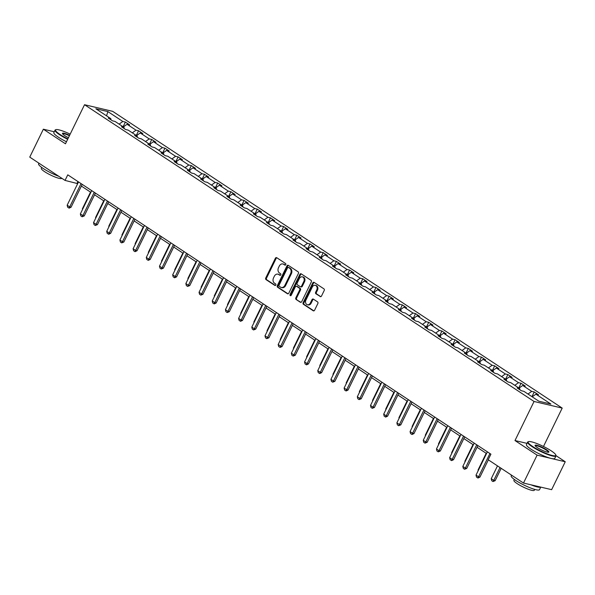 <?xml version="1.0" encoding="UTF-8"?>
<svg xmlns="http://www.w3.org/2000/svg" width="595" height="595" viewBox="0 0 595 595"><rect width="100%" height="100%" fill="white"/><g stroke="black" fill="none" stroke-linecap="round" stroke-linejoin="round"><path stroke-width="0.89" d="M285.764 264.678A0.863 0.677 -76.8 0 0 285.555 263.526L276.734 257.702A1.235 0.974 -76.8 0 0 275.373 258.252L265.749 277.977A1.235 0.974 -76.8 0 0 266.047 279.62L274.868 285.444A0.863 0.677 -76.8 0 0 275.611 283.912L274.474 283.161A3.964 3.109 -76.8 0 1 273.529 277.895L274.325 276.251A3.964 3.109 -76.8 0 1 277.887 274.154A3.964 3.109 -76.8 0 1 278.691 274.496L279.836 275.254A0.863 0.677 -76.8 0 0 280.587 273.715L279.442 272.964A3.964 3.109 -76.8 0 1 278.497 267.705L279.3 266.062A3.964 3.109 -76.8 0 1 282.863 263.957A3.964 3.109 -76.8 0 1 283.666 264.306L284.804 265.058A0.863 0.677 -76.8 0 0 285.764 264.678M320.147 296.578A1.235 0.974 -76.8 0 0 321.508 296.027L324.208 290.494A1.235 0.974 -76.8 0 0 323.918 288.85L314.123 282.387A1.235 0.974 -76.8 0 0 312.754 282.93L303.138 302.662A1.235 0.974 -76.8 0 0 303.435 304.305L313.223 310.769A1.235 0.974 -76.8 0 0 314.591 310.218L317.849 303.532A1.235 0.974 -76.8 0 0 317.551 301.888L313.364 299.121A1.235 0.974 -76.8 0 0 311.996 299.672L310.382 302.989A3.31 2.596 -76.8 0 1 307.407 304.744A3.31 2.596 -76.8 0 1 305.942 300.058L312.278 287.073A3.31 2.596 -76.8 0 1 315.253 285.31A3.31 2.596 -76.8 0 1 316.719 290.003L315.662 292.167A1.235 0.974 -76.8 0 0 315.952 293.811L320.668 296.697M527.021 443.372L514.995 440.545L537.099 455.138L523.488 483.051L551.639 489.67L565.25 461.757L556.02 455.666M514.995 440.545L534.05 401.469L84.535 104.72L112.678 111.347L562.201 408.088L534.05 401.469M54.242 131.763L43.361 129.204L65.472 143.797L84.535 104.72M43.361 129.204L29.75 157.117L65.048 180.419L77.692 183.639M523.488 483.051L488.19 459.749L490.912 454.171L67.77 174.833L65.048 180.419M298.4 273.455A1.235 0.974 -76.8 0 0 298.102 271.811L288.315 265.348A1.235 0.974 -76.8 0 0 286.946 265.898L277.329 285.622A1.235 0.974 -76.8 0 0 277.627 287.266L287.415 293.729A1.235 0.974 -76.8 0 0 288.783 293.179L298.4 273.455M301.219 273.864L311.014 280.327A1.235 0.974 -76.8 0 1 311.304 281.971L301.687 301.702A1.235 0.974 -76.8 0 1 300.319 302.245L296.132 299.486A1.235 0.974 -76.8 0 1 295.834 297.842L299.739 289.839A1.235 0.974 -76.8 0 0 299.441 288.196L296.66 286.359A1.235 0.974 -76.8 0 0 295.299 286.909L291.23 295.239A0.863 0.677 -76.8 0 1 290.07 294.473L299.85 274.414A1.235 0.974 -76.8 0 1 301.219 273.864M537.099 455.138L565.25 461.757M538.862 401.216L523.898 391.339L521.346 390.737L517.122 387.947L519.673 388.55L510.711 382.63L508.16 382.027L503.935 379.238L506.479 379.841L497.517 373.92L494.973 373.325L490.741 370.536L493.292 371.131L484.33 365.218L481.779 364.616L477.554 361.827L480.106 362.429L471.143 356.509L468.592 355.914L464.368 353.118L466.911 353.72L457.957 347.807L455.406 347.205L451.174 344.416L453.725 345.011L444.762 339.098L442.219 338.495L437.987 335.706L440.538 336.309L431.576 330.389L429.025 329.794L424.8 327.005L427.351 327.6L418.389 321.687L415.838 321.084L411.614 318.295L414.157 318.898L405.195 312.977L402.651 312.382L398.419 309.586L400.971 310.188L392.008 304.276L389.457 303.673L385.233 300.884L387.784 301.479L378.822 295.566L376.271 294.964L372.046 292.175L374.59 292.777L365.628 286.857L363.084 286.262L358.852 283.473L361.403 284.068L352.441 278.155L349.89 277.553L345.665 274.764L348.216 275.366L339.254 269.446L336.703 268.843L332.479 266.054L335.022 266.657L326.067 260.736L323.516 260.141L319.292 257.352L321.836 257.947L312.873 252.035L310.33 251.432L306.098 248.643L308.649 249.246L299.687 243.325L297.136 242.73L292.911 239.934L295.462 240.536L286.5 234.623L283.949 234.021L279.724 231.232L282.268 231.827L273.306 225.914L270.762 225.312L266.53 222.523L269.081 223.125L260.119 217.205L257.568 216.61L253.344 213.821L255.895 214.416L246.932 208.503L244.381 207.9L240.157 205.111L242.701 205.714L233.738 199.794L231.195 199.199L226.963 196.402L229.514 197.005L220.552 191.092L218.008 190.489L213.776 187.7L216.327 188.295L207.365 182.382L204.814 181.78L200.589 178.991L203.14 179.593L194.178 173.673L191.627 173.078L187.403 170.289L189.946 170.884L180.984 164.971L178.44 164.369L174.209 161.58L176.76 162.175L167.797 156.262L165.246 155.659L161.022 152.87L163.573 153.473L154.611 147.553L152.06 146.958L147.835 144.168L150.379 144.763L141.417 138.851L138.873 138.248L134.641 135.459L137.192 136.062L128.23 130.141L125.679 129.546L121.454 126.75L124.005 127.352L115.043 121.44L112.492 120.837L108.268 118.048L110.811 118.643L95.847 108.766L107.873 111.592L122.838 121.477L125.381 122.072L129.613 124.861L127.062 124.266L136.024 130.179L138.576 130.781L142.8 133.57L140.249 132.968L149.211 138.888L151.762 139.483L155.987 142.279L153.443 141.677L162.398 147.59L164.949 148.192L169.181 150.981L166.63 150.386L175.592 156.299L178.136 156.901L182.368 159.691L179.816 159.088L188.779 165.008L191.33 165.603L195.554 168.392L193.003 167.797L201.965 173.71L204.516 174.313L208.741 177.102L206.197 176.499L215.159 182.42L217.703 183.015L221.935 185.811L219.384 185.209L228.346 191.129L230.897 191.724L235.122 194.513L232.571 193.918L241.533 199.831L244.084 200.433L248.308 203.222L245.765 202.62L254.727 208.54L257.271 209.135L261.502 211.932L258.951 211.329L267.914 217.242L270.465 217.844L274.689 220.633L272.138 220.038L281.1 225.951L283.651 226.554L287.876 229.343L285.332 228.74L294.287 234.661L296.838 235.256L301.063 238.045L298.519 237.45L307.481 243.362L310.025 243.965L314.257 246.754L311.706 246.151L320.668 252.072L323.219 252.667L327.443 255.463L324.892 254.861L333.855 260.774L336.406 261.376L340.63 264.165L338.086 263.57L347.049 269.483L349.592 270.085L353.824 272.874L351.273 272.272L360.235 278.192L362.786 278.787L367.011 281.576L364.46 280.981L373.422 286.894L375.973 287.497L380.198 290.286L377.654 289.683L386.616 295.603L389.16 296.206L393.392 298.995L390.841 298.392L399.803 304.313L402.346 304.908L406.578 307.697L404.027 307.102L412.989 313.015L415.541 313.617L419.765 316.406L417.214 315.804L426.176 321.724L428.727 322.319L432.952 325.115L430.408 324.513L439.37 330.426L441.914 331.028L446.146 333.817L443.595 333.222L452.557 339.135L455.108 339.738L459.333 342.527L456.781 341.924L465.744 347.844L468.295 348.439L472.519 351.228L469.976 350.634L478.938 356.546L481.481 357.149L485.713 359.938L483.162 359.335L492.124 365.256L494.676 365.851L498.9 368.647L496.349 368.045L505.311 373.958L507.862 374.56L512.087 377.349L509.543 376.754L518.498 382.667L521.049 383.269L525.281 386.058L522.73 385.456L531.692 391.376L534.236 391.971L538.468 394.76L535.916 394.165L550.881 404.042L538.862 401.216M527.988 394.039L531.692 391.376M519.026 388.119L522.73 385.456M519.874 389.762L519.673 388.55M514.794 385.329L518.498 382.667M505.832 379.409L509.543 376.754M506.687 381.06L506.479 379.841M501.607 376.62L505.311 373.958M492.645 370.707L496.349 368.045M493.493 372.351L493.292 371.131M488.421 367.918L492.124 365.256M479.458 361.998L483.162 359.335M480.306 363.642L480.106 362.429M475.227 359.209L478.938 356.546M466.264 353.296L469.976 350.634M467.12 354.94L466.911 353.72M462.04 350.5L465.744 347.844M453.078 344.587L456.781 341.924M453.926 346.231L453.725 345.011M448.853 341.798L452.557 339.135M439.891 335.878L443.595 333.222M440.739 337.521L440.538 336.309M435.666 333.088L439.37 330.426M426.704 327.176L430.408 324.513M427.552 328.819L427.351 327.6M422.472 324.387L426.176 321.724M413.51 318.466L417.214 315.804M414.365 320.11L414.157 318.898M409.286 315.677L412.989 313.015M400.323 309.764L404.027 307.102M401.171 311.408L400.971 310.188M396.099 306.968L399.803 304.313M387.137 301.055L390.841 298.392M387.985 302.699L387.784 301.479M382.905 298.266L386.616 295.603M373.943 292.346L377.654 289.683M374.798 293.989L374.59 292.777M369.718 289.557L373.422 286.894M360.756 283.644L364.46 280.981M361.604 285.288L361.403 284.068M356.531 280.855L360.235 278.192M347.569 274.935L351.273 272.272M348.417 276.578L348.216 275.366M343.337 272.146L347.049 269.483M334.383 266.225L338.086 263.57M335.23 267.876L335.022 266.657M330.151 263.436L333.855 260.774M321.188 257.523L324.892 254.861M322.044 259.167L321.836 257.947M316.964 254.734L320.668 252.072M308.002 248.814L311.706 246.151M308.85 250.458L308.649 249.246M303.777 246.025L307.481 243.362M294.815 240.112L298.519 237.45M295.663 241.756L295.462 240.536M290.583 237.316L294.287 234.661M281.621 231.403L285.332 228.74M282.476 233.047L282.268 231.827M277.396 228.614L281.1 225.951M268.434 222.694L272.138 220.038M269.282 224.337L269.081 223.125M264.21 219.905L267.914 217.242M255.248 213.992L258.951 211.329M256.095 215.635L255.895 214.416M251.016 211.203L254.727 208.54M242.053 205.282L245.765 202.62M242.909 206.926L242.701 205.714M237.829 202.493L241.533 199.831M228.867 196.581L232.571 193.918M229.715 198.224L229.514 197.005M224.642 193.784L228.346 191.129M215.68 187.871L219.384 185.209M216.528 189.515L216.327 188.295M211.448 185.082L215.159 182.42M202.493 179.162L206.197 176.499M203.341 180.806L203.14 179.593M198.261 176.373L201.965 173.71M189.299 170.46L193.003 167.797M190.155 172.104L189.946 170.884M185.075 167.664L188.779 165.008M176.113 161.751L179.816 159.088M176.96 163.394L176.76 162.175M171.888 158.962L175.592 156.299M162.926 153.041L166.63 150.386M163.774 154.693L163.573 153.473M158.694 150.252L162.398 147.59M149.732 144.34L153.443 141.677M150.587 145.983L150.379 144.763M145.507 141.55L149.211 138.888M136.545 135.63L140.249 132.968M137.393 137.274L137.192 136.062M132.321 132.841L136.024 130.179M123.358 126.928L127.062 124.266M124.206 128.572L124.005 127.352M119.126 124.132L122.838 121.477M107.873 111.592L106.565 115.839M543.48 446.481L562.201 408.088M81.381 186.079L90.879 192.349M94.568 194.781L104.066 201.05M107.754 203.49L117.252 209.76M120.949 212.199L130.446 218.469M134.135 220.901L143.633 227.171M147.322 229.611L156.82 235.88M160.516 238.312L170.014 244.582M173.703 247.022L183.201 253.292M186.889 255.731L196.387 262.001M200.076 264.433L209.581 270.703M213.27 273.142L222.768 279.412M226.457 281.844L235.955 288.114M239.644 290.553L249.141 296.823M252.838 299.263L262.336 305.533M266.024 307.965L275.522 314.234M279.211 316.674L288.709 322.944M292.405 325.383L301.903 331.653M305.592 334.085L315.09 340.355M318.779 342.794L328.276 349.064M331.965 351.496L341.463 357.766M345.159 360.206L354.657 366.475M358.346 368.915L367.844 375.185M371.533 377.617L381.031 383.887M384.727 386.326L394.225 392.596M397.914 395.028L407.411 401.298M411.1 403.737L420.598 410.007M424.295 412.447L433.792 418.716M437.481 421.148L446.979 427.418M450.668 429.858L460.166 436.128M463.855 438.567L473.352 444.837M477.049 447.269L486.546 453.539M77.938 181.549L77.105 183.253M111.02 119.863L110.811 118.643M532.213 396.828L535.916 394.165M123.098 126.757L125.381 122.072M136.285 135.459L138.576 130.781M149.479 144.168L151.762 139.483M162.666 152.878L164.949 148.192M175.852 161.58L178.136 156.901M189.046 170.289L191.33 165.603M202.233 178.991L204.516 174.313M215.42 187.7L217.703 183.015M228.614 196.409L230.897 191.724M241.801 205.111L244.084 200.433M254.987 213.821L257.271 209.135M268.174 222.53L270.465 217.844M281.368 231.232L283.651 226.554M294.555 239.941L296.838 235.256M307.741 248.643L310.025 243.965M320.936 257.352L323.219 252.667M334.122 266.062L336.406 261.376M347.309 274.764L349.592 270.085M360.503 283.473L362.786 278.787M373.69 292.175L375.973 287.497M386.876 300.884L389.16 296.206M400.063 309.593L402.346 304.908M413.257 318.295L415.541 313.617M426.444 327.005L428.727 322.319M439.631 335.714L441.914 331.028M452.825 344.416L455.108 339.738M466.011 353.125L468.295 348.439M479.198 361.827L481.481 357.149M492.385 370.536L494.676 365.851M505.579 379.246L507.862 374.56M518.766 387.947L521.049 383.269M531.952 396.657L534.236 391.971M285.347 265.095L284.425 264.485A3.964 3.109 -76.8 0 0 283.622 264.135L282.863 263.957M277.887 274.154L278.653 274.332A3.964 3.109 -76.8 0 1 279.457 274.682L280.379 275.292M276.853 257.784A1.235 0.974 -76.8 0 0 276.132 258.431L266.515 278.163A1.235 0.974 -76.8 0 0 266.805 279.806L275.411 285.481M288.434 265.43A1.235 0.974 -76.8 0 0 287.712 266.077L278.088 285.801A1.235 0.974 -76.8 0 0 278.386 287.445L288.054 293.833M288.478 267.482A0.863 0.677 -76.8 0 0 287.526 267.869L279.077 285.183A0.863 0.677 -76.8 0 0 279.286 286.336L280.49 287.132A3.964 3.109 -76.8 0 0 281.294 287.474A3.964 3.109 -76.8 0 0 284.856 285.377L290.628 273.536A3.964 3.109 -76.8 0 0 289.683 268.278L288.478 267.482L289.237 267.661A0.863 0.677 -76.8 0 0 288.873 267.579M281.294 287.474L282.052 287.653A3.964 3.109 -76.8 0 0 285.615 285.555L284.856 285.377M289.237 267.661L290.442 268.457A3.964 3.109 -76.8 0 1 291.386 273.715L285.615 285.555M300.958 302.349L296.132 299.486M296.898 286.418A1.235 0.974 -76.8 0 1 297.418 286.537L300.2 288.374A1.235 0.974 -76.8 0 1 300.497 290.018L296.593 298.021A1.235 0.974 -76.8 0 0 296.89 299.664M301.338 273.945A1.235 0.974 -76.8 0 0 300.616 274.592L290.836 294.651A0.863 0.677 -76.8 0 0 290.873 295.633M303.785 281.539A3.31 2.596 -76.8 0 0 302.32 276.846A3.31 2.596 -76.8 0 0 299.345 278.609L297.113 283.183A1.235 0.974 -76.8 0 0 297.411 284.827L300.192 286.664A1.235 0.974 -76.8 0 0 301.553 286.113L303.785 281.539L304.543 281.718A3.31 2.596 -76.8 0 0 303.086 277.025L302.32 276.846M300.951 286.842A1.235 0.974 -76.8 0 0 302.312 286.292L301.553 286.113M304.543 281.718L302.312 286.292M315.253 285.31L316.012 285.488A3.31 2.596 -76.8 0 1 317.477 290.182L316.421 292.346A1.235 0.974 -76.8 0 0 316.719 293.989L320.787 296.674M307.407 304.744L308.165 304.923A3.31 2.596 -76.8 0 0 311.14 303.167L310.382 302.989M313.483 299.203A1.235 0.974 -76.8 0 0 312.762 299.85L311.14 303.167M314.242 282.461A1.235 0.974 -76.8 0 0 313.52 283.108L303.896 302.84A1.235 0.974 -76.8 0 0 304.194 304.484L313.863 310.865M90.522 192.111L82.378 208.8L82.735 209.031M82.378 208.8L82.541 209.44M81.054 183.61L69.704 206.889L71.073 207.216L69.154 208.116L67.659 207.224L67.161 205.216L78.518 181.936M82.214 184.368L71.073 207.216M67.161 205.216L69.704 206.889L68.931 208.057M70.173 134.158A15.381 2.648 26 0 0 55.952 129.643A15.381 2.648 26 0 0 60.088 134.515A15.381 2.648 26 0 0 67.86 138.903M67.666 139.297A15.76 2.707 -154 0 1 59.693 134.797A15.76 2.707 -154 0 1 55.038 130.127A15.76 2.707 -154 0 1 55.461 129.807L55.952 129.643M68.44 137.72A7.69 1.324 -154 0 1 64.729 135.608A7.69 1.324 -154 0 1 62.46 133.585A7.69 1.324 -154 0 1 69.593 135.34M58.86 176.336A15.76 2.707 -154 0 1 43.249 168.519A15.76 2.707 -154 0 1 38.593 163.841L38.92 163.171M61.739 178.232L61.709 178.299A11.35 1.949 -154 0 1 55.275 177.102A11.35 1.949 -154 0 1 44.662 171.71A11.35 1.949 -154 0 1 41.308 168.348L41.732 167.47M66.469 141.759A15.76 2.707 -154 0 1 58.496 137.252A15.76 2.707 -154 0 1 53.84 132.581L55.038 130.127M69.407 135.734A7.311 1.257 26 0 0 62.631 133.83A7.311 1.257 26 0 0 62.616 133.868M551.253 450.869A15.381 2.648 26 0 0 528.553 441.624A15.381 2.648 26 0 0 532.689 446.495A15.381 2.648 26 0 0 548.188 454.223A15.381 2.648 26 0 0 555.789 454.907A15.381 2.648 26 0 0 551.253 450.869M555.789 454.907L555.961 455.398A15.76 2.707 -154 0 1 555.975 455.926A15.76 2.707 -154 0 1 547.043 454.268A15.76 2.707 -154 0 1 532.294 446.778A15.76 2.707 -154 0 1 527.639 442.107A15.76 2.707 -154 0 1 528.062 441.788L528.553 441.624M546.612 449.775A7.69 1.324 -154 0 1 548.679 452.207A7.69 1.324 -154 0 1 537.33 447.589A7.69 1.324 -154 0 1 535.061 445.566A7.69 1.324 -154 0 1 538.862 445.908A7.69 1.324 -154 0 1 546.612 449.775M548.359 452.26A7.311 1.257 26 0 0 548.382 452.222A7.311 1.257 26 0 0 546.217 450.058A7.311 1.257 26 0 0 539.375 446.577A7.311 1.257 26 0 0 535.232 445.811A7.311 1.257 26 0 0 535.217 445.848M540.758 487.112L539.531 489.648A15.76 2.707 -154 0 1 530.599 487.989A15.76 2.707 -154 0 1 515.85 480.5A15.76 2.707 -154 0 1 511.194 475.829L511.522 475.152M534.734 489.402L534.31 490.28A11.35 1.949 -154 0 1 527.877 489.083A11.35 1.949 -154 0 1 517.263 483.69A11.35 1.949 -154 0 1 513.909 480.329L514.333 479.451M555.975 455.926L554.778 458.381A15.76 2.707 -154 0 1 545.846 456.729A15.76 2.707 -154 0 1 531.097 449.24A15.76 2.707 -154 0 1 526.441 444.562L527.639 442.107M540.654 487.089A15.76 2.707 -154 0 1 530.993 484.821M103.709 200.812L95.572 217.502L95.929 217.74M95.572 217.502L95.728 218.149M116.895 209.522L108.759 226.212L109.116 226.45M108.759 226.212L108.915 226.859M94.248 192.311L82.891 215.598L84.259 215.918L82.117 216.766L80.853 215.925L80.355 213.925L91.712 190.638M95.401 193.078L84.259 215.918M80.355 213.925L82.891 215.598L82.117 216.766M107.435 201.021L96.078 224.308L97.446 224.627L95.304 225.475L94.04 224.635L93.541 222.634L104.898 199.347M108.588 201.779L97.446 224.627M93.541 222.634L96.078 224.308L95.304 225.475M130.082 218.231L121.945 234.913L122.302 235.151M121.945 234.913L122.109 235.561M120.621 209.73L109.264 233.009L110.64 233.337L108.721 234.229L107.226 233.344L106.728 231.336L118.085 208.049M121.782 210.489L110.64 233.337M106.728 231.336L109.264 233.009L108.498 234.177M143.276 226.933L135.132 243.623L135.496 243.861M135.132 243.623L135.296 244.27M133.815 218.432L122.458 241.719L123.827 242.039L121.685 242.886L120.413 242.046L119.922 240.045L131.279 216.758M134.968 219.198L123.827 242.039M119.922 240.045L122.458 241.719L121.685 242.886M156.463 235.642L148.326 252.332L148.683 252.563M148.326 252.332L148.482 252.972M147.002 227.141L135.645 250.428L137.014 250.748L135.102 251.648L133.607 250.755L133.109 248.747L144.466 225.468M148.155 227.9L137.014 250.748M133.109 248.747L135.645 250.428L134.872 251.588M169.649 244.352L161.513 261.034L161.87 261.272M161.513 261.034L161.676 261.681M160.189 235.843L148.832 259.13L150.2 259.45L148.289 260.35L146.794 259.465L146.296 257.457L157.653 234.17M161.349 236.609L150.2 259.45M146.296 257.457L148.832 259.13L148.066 260.298M182.844 253.054L174.699 269.743L175.064 269.981M174.699 269.743L174.863 270.39M173.383 244.552L162.026 267.839L163.394 268.159L161.252 269.007L159.981 268.166L159.49 266.166L170.847 242.879M174.536 245.311L163.394 268.159M159.49 266.166L162.026 267.839L161.252 269.007M196.03 261.763L187.894 278.445L188.251 278.683M187.894 278.445L188.05 279.092M186.57 253.262L175.213 276.541L176.581 276.868L174.67 277.768L173.175 276.876L172.676 274.868L184.034 251.581M187.722 254.02L176.581 276.868M172.676 274.868L175.213 276.541L174.439 277.709M209.217 270.465L201.08 287.154L201.437 287.392M201.08 287.154L201.236 287.801M222.411 279.174L214.267 295.864L214.624 296.102M214.267 295.864L214.431 296.503M235.598 287.883L227.461 304.566L227.818 304.804M227.461 304.566L227.617 305.213M248.784 296.585L240.648 313.275L241.005 313.513M240.648 313.275L240.804 313.922M261.971 305.295L253.834 321.984L254.191 322.215M253.834 321.984L253.998 322.624M275.165 313.996L267.021 330.686L267.386 330.924M267.021 330.686L267.185 331.333M288.352 322.706L280.215 339.395L280.572 339.633M280.215 339.395L280.371 340.043M301.539 331.415L293.402 348.097L293.759 348.335M293.402 348.097L293.558 348.744M314.733 340.117L306.589 356.807L306.953 357.045M306.589 356.807L306.752 357.454M327.919 348.826L319.783 365.516L320.14 365.754M319.783 365.516L319.939 366.156M199.756 261.964L188.399 285.25L189.768 285.57L187.626 286.418L186.361 285.578L185.863 283.577L197.22 260.29M200.909 262.73L189.768 285.57M185.863 283.577L188.399 285.25L187.626 286.418M212.943 270.673L201.586 293.96L202.962 294.28L200.82 295.127L199.548 294.287L199.05 292.286L210.407 269M214.103 271.432L202.962 294.28M199.05 292.286L201.586 293.96L200.82 295.127M226.137 279.375L214.78 302.662L216.149 302.989L214.237 303.881L212.742 302.996L212.244 300.988L223.601 277.701M227.29 280.141L216.149 302.989M212.244 300.988L214.78 302.662L214.007 303.829M239.324 288.084L227.967 311.371L229.335 311.691L227.193 312.539L225.929 311.698L225.431 309.697L236.788 286.411M240.477 288.85L229.335 311.691M225.431 309.697L227.967 311.371L227.193 312.539M252.511 296.793L241.154 320.073L242.522 320.4L240.611 321.3L239.116 320.408L238.617 318.399L249.974 295.12M253.671 297.552L242.522 320.4M238.617 318.399L241.154 320.073L240.387 321.24M265.705 305.495L254.348 328.782L255.716 329.102L253.574 329.95L252.302 329.109L251.811 327.109L263.168 303.822M266.858 306.261L255.716 329.102M251.811 327.109L254.348 328.782L253.574 329.95M278.891 314.205L267.534 337.491L268.903 337.811L266.761 338.659L265.496 337.819L264.998 335.818L276.355 312.531M280.044 314.963L268.903 337.811M264.998 335.818L267.534 337.491L266.761 338.659M292.078 322.914L280.721 346.193L282.089 346.521L280.178 347.413L278.683 346.528L278.185 344.52L289.542 321.233M293.231 323.673L282.089 346.521M278.185 344.52L280.721 346.193L279.955 347.361M305.272 331.616L293.915 354.903L295.284 355.222L293.142 356.07L291.87 355.23L291.379 353.229L302.736 329.942M306.425 332.382L295.284 355.222M291.379 353.229L293.915 354.903L293.142 356.07M318.459 340.325L307.102 363.612L308.47 363.932L306.559 364.832L305.064 363.939L304.566 361.931L315.923 338.652M319.612 341.084L308.47 363.932M304.566 361.931L307.102 363.612L306.328 364.772M341.106 357.536L332.969 374.218L333.326 374.456M332.969 374.218L333.126 374.865M331.646 349.027L320.288 372.314L321.657 372.634L319.746 373.534L318.251 372.649L317.752 370.64L329.109 347.354M332.798 349.793L321.657 372.634M317.752 370.64L320.288 372.314L319.515 373.482M354.3 366.237L346.156 382.927L346.513 383.165M346.156 382.927L346.32 383.574M344.832 357.736L333.475 381.023L334.851 381.343L332.709 382.191L331.437 381.35L330.939 379.35L342.296 356.063M345.993 358.502L334.851 381.343M330.939 379.35L333.475 381.023L332.709 382.191M367.487 374.947L359.343 391.636L359.707 391.867M359.343 391.636L359.506 392.276M358.026 366.446L346.669 389.725L348.038 390.052L346.126 390.952L344.624 390.06L344.133 388.052L355.49 364.772M359.179 367.204L348.038 390.052M344.133 388.052L346.669 389.725L345.896 390.893M380.674 383.649L372.537 400.338L372.894 400.576M372.537 400.338L372.693 400.985M371.213 375.147L359.856 398.434L361.225 398.754L359.083 399.602L357.818 398.762L357.32 396.761L368.677 373.474M372.366 375.914L361.225 398.754M357.32 396.761L359.856 398.434L359.083 399.602M393.86 392.358L385.724 409.048L386.081 409.286M385.724 409.048L385.887 409.687M384.4 383.857L373.043 407.144L374.411 407.463L372.277 408.311L371.005 407.471L370.507 405.47L381.864 382.183M385.56 384.615L374.411 407.463M370.507 405.47L373.043 407.144L372.277 408.311M407.054 401.067L398.91 417.749L399.275 417.988M398.91 417.749L399.074 418.397M397.594 392.559L386.237 415.846L387.605 416.173L385.694 417.065L384.191 416.18L383.701 414.172L395.058 390.885M398.747 393.325L387.605 416.173M383.701 414.172L386.237 415.846L385.463 417.013M420.241 409.769L412.104 426.459L412.461 426.697M412.104 426.459L412.261 427.106M410.781 401.268L399.423 424.555L400.792 424.875L398.65 425.722L397.386 424.882L396.887 422.881L408.244 399.595M411.933 402.034L400.792 424.875M396.887 422.881L399.423 424.555L398.65 425.722M433.428 418.478L425.291 435.168L425.648 435.399M425.291 435.168L425.447 435.808M423.967 409.977L412.61 433.257L413.979 433.584L412.067 434.484L410.572 433.591L410.074 431.583L421.431 408.304M425.12 410.736L413.979 433.584M410.074 431.583L412.61 433.257L411.837 434.424M446.622 427.18L438.478 443.87L438.835 444.108M438.478 443.87L438.641 444.517M437.154 418.679L425.804 441.966L427.173 442.286L425.031 443.134L423.759 442.293L423.261 440.293L434.618 417.006M438.314 419.445L427.173 442.286M423.261 440.293L425.804 441.966L425.031 443.134M459.809 435.89L451.672 452.579L452.029 452.817M451.672 452.579L451.828 453.226M450.348 427.389L438.991 450.675L440.36 450.995L438.218 451.843L436.953 451.003L436.455 449.002L447.812 425.715M451.501 428.147L440.36 450.995M436.455 449.002L438.991 450.675L438.218 451.843M472.995 444.599L464.859 461.281L465.216 461.519M464.859 461.281L465.015 461.928M463.535 436.098L452.178 459.377L453.546 459.704L451.635 460.597L450.14 459.712L449.641 457.704L460.999 434.417M464.688 436.856L453.546 459.704M449.641 457.704L452.178 459.377L451.404 460.545M486.182 453.301L478.045 469.99L478.402 470.228M478.045 469.99L478.209 470.638M476.721 444.8L465.364 468.087L466.74 468.406L464.598 469.254L463.327 468.414L462.828 466.413L474.185 443.126M477.882 445.566L466.74 468.406M462.828 466.413L465.364 468.087L464.598 469.254M497.487 465.885L491.232 478.7L493.768 480.373L500.023 467.558M495.144 480.693L493.002 481.541L493.768 480.373L495.144 480.693L501.176 468.325M493.002 481.541L491.73 480.701L491.232 478.7M489.916 453.509L478.559 476.796L479.927 477.116L478.016 478.016L476.513 477.123L476.022 475.115L487.379 451.836M488.346 459.853L479.927 477.116M476.022 475.115L478.559 476.796L477.785 477.956M284.425 264.485L283.666 264.306M279.457 274.682L278.691 274.496M266.805 279.806L266.047 279.62M266.515 278.163L265.749 277.977M276.132 258.431L275.373 258.252M285.176 265.147L284.804 265.058M287.943 293.856L287.415 293.729M278.386 287.445L277.627 287.266M278.088 285.801L277.329 285.622M287.712 266.077L286.946 265.898M291.386 273.715L290.628 273.536M290.442 268.457L289.683 268.278M300.847 302.372L300.319 302.245M296.593 298.021L295.834 297.842M300.497 290.018L299.739 289.839M300.2 288.374L299.441 288.196M297.418 286.537L296.66 286.359M290.836 294.651L290.07 294.473M300.616 274.592L299.85 274.414M316.719 293.989L315.952 293.811M316.421 292.346L315.662 292.167M317.477 290.182L316.719 290.003M312.762 299.85L311.996 299.672M313.751 310.887L313.223 310.769M304.194 304.484L303.435 304.305M303.896 302.84L303.138 302.662M313.52 283.108L312.754 282.93M289.066 267.586L288.3 267.408M297.173 286.433L296.407 286.247M301.204 286.946L300.438 286.768"/></g></svg>
